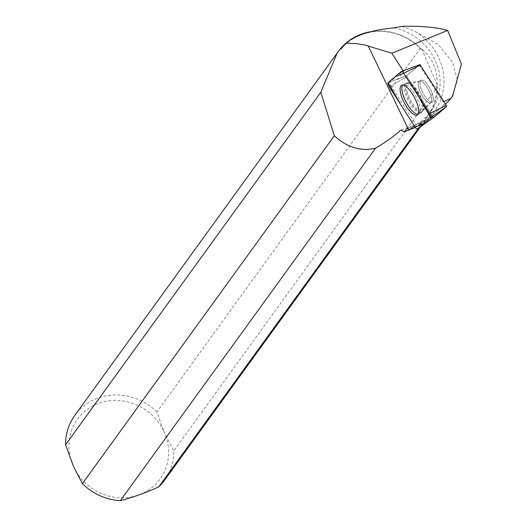 <?xml version="1.0" encoding="UTF-8"?>
<svg xmlns="http://www.w3.org/2000/svg" width="527" height="527" viewBox="0 0 527 527"><rect width="100%" height="100%" fill="white"/><g stroke="black" fill="none" stroke-linecap="round" stroke-linejoin="round"><path stroke-width="0.4" stroke-dasharray="2.63 1.98" d="M433.01 95.835A12.22 4.17 -117.7 0 0 427.384 84.432A12.22 4.17 -117.7 0 0 421.007 80.275A12.22 4.17 -117.7 0 0 423.003 93.029A12.22 4.17 -117.7 0 0 432.384 101.909A12.22 4.17 -117.7 0 0 433.01 95.835M433.49 117.567L407.028 76.771L406.745 75.638L419.887 64.623M393.939 27.885A54.709 50.974 -144.1 0 1 430.981 111.184A54.709 50.974 -144.1 0 1 407.075 128.654M341.009 49.057A54.709 50.974 -144.1 0 1 421.277 49.446L421.692 48.873C432.331 57.746 437.489 69.669 437.16 84.63L436.745 85.196A54.709 50.974 -144.1 0 1 427.647 115.788A54.709 50.974 -144.1 0 1 420.856 123.325L410.922 129.201M415.276 127.343A57.614 53.682 -144.1 0 0 425.987 120.439A57.614 53.682 -144.1 0 0 415.223 31.468L401.897 26.35M414.321 125.854L415.849 124.596L390.988 85.842A3.221 1.1 62.3 0 1 390 81.843L403.115 70.809M415.223 31.468L438.345 44.617L452.594 62.278L457.443 80.157L451.613 97.607M415.849 124.596L423.102 121.302L428.714 117.857L445.506 104.076M164.523 480.288A55.368 51.587 35.9 0 0 173.772 450.875L437.285 86.955A55.368 51.587 -144.1 0 1 428.036 116.368A55.368 51.587 -144.1 0 1 422.292 122.949L418.57 128.087M345.567 43.497A55.368 51.587 -144.1 0 1 349.427 40.427M370.349 31.765A55.368 51.587 -144.1 0 1 420.46 48.076L421.277 49.446M420.46 48.076L156.941 411.995L163.844 431.376A51 47.516 35.9 0 0 98.878 403.195A51 47.516 35.9 0 0 72.489 464.135M156.941 411.995A55.368 51.587 35.9 0 0 74.834 415.342M422.292 122.949L420.856 123.325M436.745 85.196L437.285 86.955M163.844 431.376L173.772 450.875M73.648 466.823A51 47.516 35.9 0 0 138.614 495.005A51 47.516 35.9 0 0 165.01 434.064M432.891 101.461A12.22 4.17 -117.7 0 0 429.907 88.286A12.22 4.17 -117.7 0 0 421.001 80.275A12.22 4.17 -117.7 0 0 422.997 93.035A12.22 4.17 -117.7 0 0 432.371 101.915A12.22 4.17 -117.7 0 0 432.891 101.461M403.129 70.835L419.354 65.065L406.864 75.539A1.311 0.448 62.3 0 0 407.266 77.166L431.857 115.505M419.354 65.065L443.102 102.086L443.918 105.387M406.864 75.539L403.866 76.705L404.268 78.332L407.266 77.166M418.03 114.26A16.64 5.678 -117.7 0 0 418.939 113.964A16.64 5.678 -117.7 0 0 416.093 96.665A16.64 5.678 -117.7 0 0 403.458 84.511A16.64 5.678 -117.7 0 0 402.694 85.091M406.027 83.707A16.37 5.586 -117.7 0 0 410.131 101.527A16.37 5.586 -117.7 0 0 422.081 112.001A16.37 5.586 -117.7 0 0 422.654 111.467A16.37 5.586 -117.7 0 0 422.983 110.881A16.37 5.586 -117.7 0 0 419.281 94.985A16.37 5.586 -117.7 0 0 408.287 82.923A16.37 5.586 -117.7 0 0 406.851 83.035A16.37 5.586 -117.7 0 0 406.027 83.707M421.284 122.732L400.849 130.064M421.692 48.873L437.16 84.63M443.102 102.086L443.965 101.671M389.275 86.81L407.028 76.771M432.898 117.106L415.151 127.145M406.745 75.638L388.208 82.508M404.848 91.711A16.449 5.613 62.3 0 1 405.83 83.483A16.449 5.613 62.3 0 1 418.319 95.492A16.449 5.613 62.3 0 1 421.132 112.594A16.449 5.613 62.3 0 1 412.536 107.212A16.449 5.613 62.3 0 1 404.848 91.711M406.936 91.072A15.757 5.375 -117.7 0 0 415.23 107.06A15.757 5.375 -117.7 0 0 423.326 110.156A15.757 5.375 -117.7 0 0 419.841 94.695A15.757 5.375 -117.7 0 0 409.084 83.055A15.757 5.375 -117.7 0 0 406.936 91.072M418.669 87.238A12.22 4.17 62.3 0 1 419.301 81.171A12.22 4.17 62.3 0 1 425.678 85.328A12.22 4.17 62.3 0 1 431.303 96.737A12.22 4.17 62.3 0 1 430.671 102.805A12.22 4.17 62.3 0 1 424.294 98.648A12.22 4.17 62.3 0 1 418.669 87.238M404.268 78.332L390.988 85.842M403.866 76.705L390 81.843M431.191 102.35A12.22 4.17 -117.7 0 0 428.207 89.182A12.22 4.17 -117.7 0 0 419.301 81.171A12.22 4.17 -117.7 0 0 421.297 93.931A12.22 4.17 -117.7 0 0 430.671 102.805A12.22 4.17 -117.7 0 0 431.191 102.35M408.287 82.923L413.781 82.996L419.301 81.171L421.001 80.275L419.301 81.171L405.83 83.483L401.719 85.262M422.983 110.881L424.775 107.824L430.671 102.805L432.371 101.915L430.671 102.805L421.132 112.594L417.338 114.965M427.647 115.788L430.981 111.184M425.987 120.439L445.025 104.484M428.036 116.368L420.572 126.678M406.851 83.035L403.458 84.511M422.081 112.001L418.939 113.964"/><path stroke-width="0.79" d="M401.614 71.395L419.914 64.604L446.362 105.407L446.646 106.54L433.497 117.567L417.424 128.898A3.465 1.179 -117.7 0 0 417.45 128.878L430.592 117.857A3.465 1.179 -117.7 0 0 429.525 113.555L403.649 73.22A3.465 1.179 -117.7 0 0 401.469 71.422A3.465 1.179 -117.7 0 0 401.35 71.488L388.208 82.508A3.465 1.179 -117.7 0 0 389.275 86.81L415.151 127.145A3.465 1.179 -117.7 0 0 417.424 128.898M418.076 106.704A16.785 5.725 -117.7 0 0 410.467 91.191A16.785 5.725 -117.7 0 0 401.719 85.262A16.785 5.725 -117.7 0 0 400.724 93.661A16.785 5.725 -117.7 0 0 408.563 109.478A16.785 5.725 -117.7 0 0 417.338 114.965A16.785 5.725 -117.7 0 0 418.076 106.704M320.818 92.271L334.329 135.735L82.41 483.634L73.648 466.823L65.585 444.755L320.818 92.271L337.148 53.102L340.244 48.978L341.009 49.057L345.877 43.128C355.771 35.032 371.798 29.947 393.939 27.885L401.897 26.35C421.172 25.856 436.428 27.206 447.654 30.414L461.415 64.07L452.561 96.289L448.042 101.783L452.561 96.296M415.276 127.343A57.614 53.682 -144.1 0 1 409.723 129.635L407.075 128.654L404.143 131.869L410.922 129.201M403.115 70.809L391.864 53.267L447.654 30.414M345.877 43.128L356.746 43.708L364.309 44.881L391.864 53.267M414.321 125.854L409.723 129.635M334.329 135.735C346.904 147.441 360.633 151.611 375.527 148.239C386.495 141.618 394.934 135.558 400.849 130.064L404.143 131.869M445.506 104.076L448.042 101.783M418.57 128.087L158.772 486.869A55.368 51.587 35.9 0 0 164.523 480.288L420.572 126.678M82.41 483.634A55.368 51.587 35.9 0 0 120.347 500.65L375.527 148.239M340.244 48.978A55.368 51.587 -144.1 0 1 345.567 43.497M349.427 40.427A55.368 51.587 -144.1 0 1 361.627 34.064A55.368 51.587 -144.1 0 1 370.349 31.765M337.142 53.095L74.834 415.342A55.368 51.587 35.9 0 0 65.585 444.755M158.772 486.869C144.76 493.134 131.954 497.725 120.347 500.65M402.694 85.091A16.64 5.678 -117.7 0 0 402.615 85.196A16.64 5.678 -117.7 0 0 406.126 102.1A16.64 5.678 -117.7 0 0 418.03 114.26M443.965 101.671L451.086 98.226M403.662 73.233L395.342 76.527L388.083 82.667L400.783 104.748L415.138 127.132L423.458 123.838L430.717 117.699L418.016 95.618L403.662 73.233L420.493 65.078M446.646 106.54L430.592 117.857M417.45 128.878L433.504 117.561M429.525 113.555L446.362 105.407M408.326 129.108L368.136 45.875M419.914 64.604L401.469 71.422"/></g></svg>
